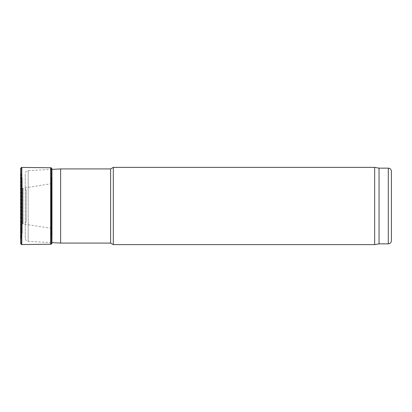 <?xml version="1.0" encoding="UTF-8"?>
<svg xmlns="http://www.w3.org/2000/svg" width="412" height="412" viewBox="0 0 412 412"><rect width="100%" height="100%" fill="white"/><g stroke="black" fill="none" stroke-linecap="round" stroke-linejoin="round"><path stroke-width="0.31" stroke-dasharray="2.06 1.54" d="M26.172 221.45L26.172 190.55L26.172 221.45L25.245 223.994L25.245 188.006L25.245 223.994M25.245 238.291L25.245 173.71L25.245 238.291C25.405 240.093 26.383 241.123 28.176 241.381L51.969 242.627M60.621 168.92L60.621 243.08M110.632 168.92L110.632 243.08M113.31 167.375L113.31 244.625M374.657 167.375L374.657 244.625M379.04 168.148L379.04 243.853M51.994 242.627L52.041 238.615L51.103 236.086L51.83 234.284L51.897 229.463L51.042 228.284L22.614 223.87L21.841 224.859L21.548 230.293L22.197 233.233L21.702 236.019L20.94 237.662L20.6 243.492L20.6 168.508L20.688 240.742L20.688 171.258L20.739 239.892L20.739 172.108L20.94 237.662L20.94 174.338L21.326 175.074L21.326 236.926L21.326 175.074L21.702 175.981L21.702 236.019L21.702 175.981C22.402 178.056 22.351 179.967 21.548 181.707L21.548 230.293L21.548 181.707L21.712 228.356L21.712 183.644L21.841 224.859L21.841 187.141L22.614 188.13L22.614 223.87L22.614 188.13L23.093 188.14L23.093 223.86L23.093 188.14L50.727 183.798L50.727 228.202L50.727 183.798L51.042 183.716L51.042 228.284L51.042 183.716L51.897 182.501L51.897 229.499L51.778 179.637L51.778 232.363L51.773 178.973L51.773 233.027L51.83 177.716L51.83 234.284L51.572 177.433L51.572 234.567L51.315 176.975L51.315 235.025L51.315 176.975C50.882 175.888 51.124 174.688 52.041 173.385L51.969 243.245M51.201 244.228L51.201 167.772M28.176 241.381L28.176 170.62L28.176 241.381M388.31 168.148L388.31 243.853M21.486 244.584L21.486 167.416M21.81 244.625L21.81 167.375M50.686 244.342L50.686 167.658M26.172 190.55L25.245 188.006M51.994 169.373L28.176 170.62C26.383 170.877 25.405 171.907 25.245 173.71M51.103 175.914L51.103 236.086L51.103 175.914M51.768 179.22L51.768 232.78L51.768 179.22M51.897 229.463L51.897 182.537L51.897 229.463M22.197 233.233L22.197 178.767L22.197 233.233"/><path stroke-width="0.62" d="M51.969 242.627L60.621 243.08L60.621 168.92L51.994 169.373M60.621 168.92L110.632 168.92L110.632 243.08L60.621 243.08M110.632 243.08L113.31 244.625L113.31 167.375L110.632 168.92M391.4 240.763L391.4 171.238L391.4 240.763C391.215 242.637 390.185 243.667 388.31 243.853L379.04 243.853L374.657 244.625L113.31 244.625M374.657 244.625L374.657 167.375L113.31 167.375M379.04 243.853L379.04 168.148L374.657 167.375M21.486 167.416L20.6 168.508L20.6 243.492L21.486 244.584L21.486 167.416L51.201 167.772L51.201 244.228L21.486 244.584M51.201 167.772L51.969 168.755L51.969 243.245L51.201 244.228M388.31 243.853L388.31 168.148L379.04 168.148M21.81 167.375L21.81 244.625M50.686 167.658L50.686 244.342M388.31 168.148C390.185 168.333 391.215 169.363 391.4 171.238M51.994 242.627L51.969 243.245"/></g></svg>
